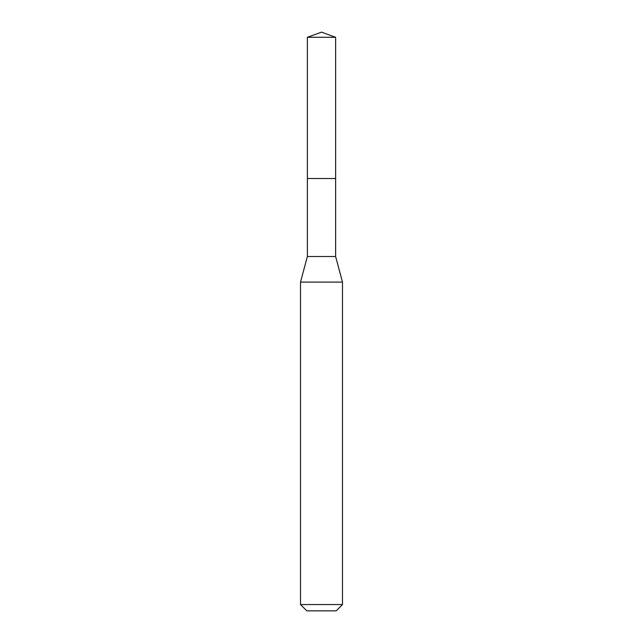 <?xml version="1.0" encoding="UTF-8"?>
<svg xmlns="http://www.w3.org/2000/svg" width="643" height="643" viewBox="0 0 643 643"><rect width="100%" height="100%" fill="white"/><g stroke="black" fill="none" stroke-linecap="round" stroke-linejoin="round"><path stroke-width="0.96" d="M307.378 178.537L307.378 256.509L335.622 256.509L335.622 37.294L307.378 37.294L307.378 178.537L335.622 178.537L307.378 178.537L307.378 37.294L321.5 32.15L307.378 37.294M335.622 256.509L342.486 282.1L300.514 282.1L307.378 256.509M342.486 604.557L336.193 610.85L306.807 610.85L300.514 604.557L342.486 604.557L342.486 282.1M321.5 32.15L335.622 37.294M300.514 604.557L300.514 282.1"/></g></svg>
